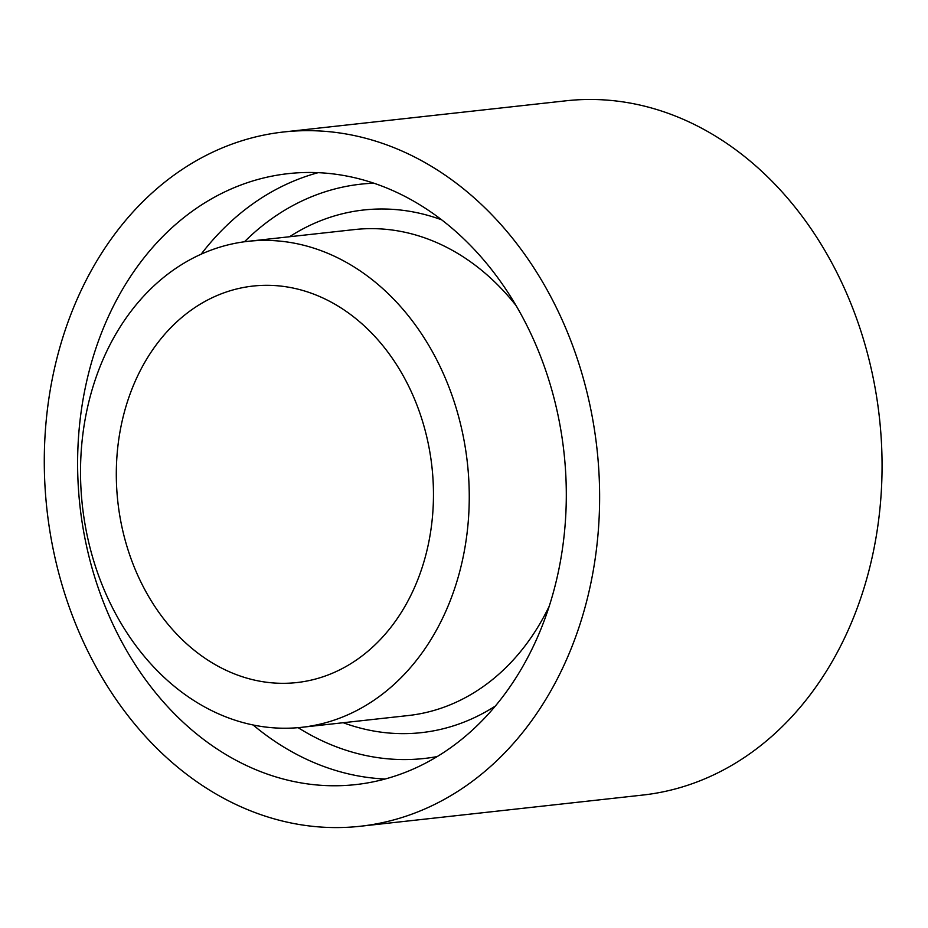 <?xml version="1.0" encoding="UTF-8"?>
<svg xmlns="http://www.w3.org/2000/svg" width="928" height="928" viewBox="0 0 928 928"><rect width="100%" height="100%" fill="white"/><g stroke="black" fill="none" stroke-linecap="round" stroke-linejoin="round"><path stroke-width="1.39" d="M147.912 595.231A199.462 158.027 -96.3 0 0 296.774 682.567A199.462 158.027 -96.3 0 0 431.949 466.97A199.462 158.027 -96.3 0 0 252.984 286.068A199.462 158.027 -96.3 0 0 147.912 595.231M119.26 620.264A244.47 193.685 -96.3 0 0 301.728 727.308A244.47 193.685 -96.3 0 0 467.399 463.06A244.47 193.685 -96.3 0 0 248.043 241.326A244.47 193.685 -96.3 0 0 119.26 620.264M126.312 650.029A307.342 243.484 -96.3 0 0 355.691 784.601A307.342 243.484 -96.3 0 0 563.969 452.388A307.342 243.484 -96.3 0 0 288.214 173.64A307.342 243.484 -96.3 0 0 126.312 650.029M99.632 673.334A349.253 276.695 -96.3 0 0 360.296 826.256A349.253 276.695 -96.3 0 0 596.971 448.746A349.253 276.695 -96.3 0 0 283.62 131.985A349.253 276.695 -96.3 0 0 99.632 673.334M360.296 826.256L642.721 795.064A349.253 276.695 -96.3 0 0 879.408 417.554A349.253 276.695 -96.3 0 0 566.045 100.792L283.62 131.985M301.728 727.308L408.216 715.546A244.47 193.685 -96.3 0 0 549.26 606.123M516.061 305.567A244.47 193.685 -96.3 0 0 354.542 229.564L248.043 241.326M343.232 722.726A262.914 208.29 -96.3 0 0 495.355 706.046M441.647 219.82A262.914 208.29 -96.3 0 0 289.559 236.733M298.132 727.668A288.898 228.88 -96.3 0 0 437.204 756.575M373.88 183.199A288.898 228.88 -96.3 0 0 244.458 241.756M253.135 725A307.342 243.484 -96.3 0 0 385.155 779.01M318.188 172.666A307.342 243.484 -96.3 0 0 201.132 254.191"/></g></svg>
